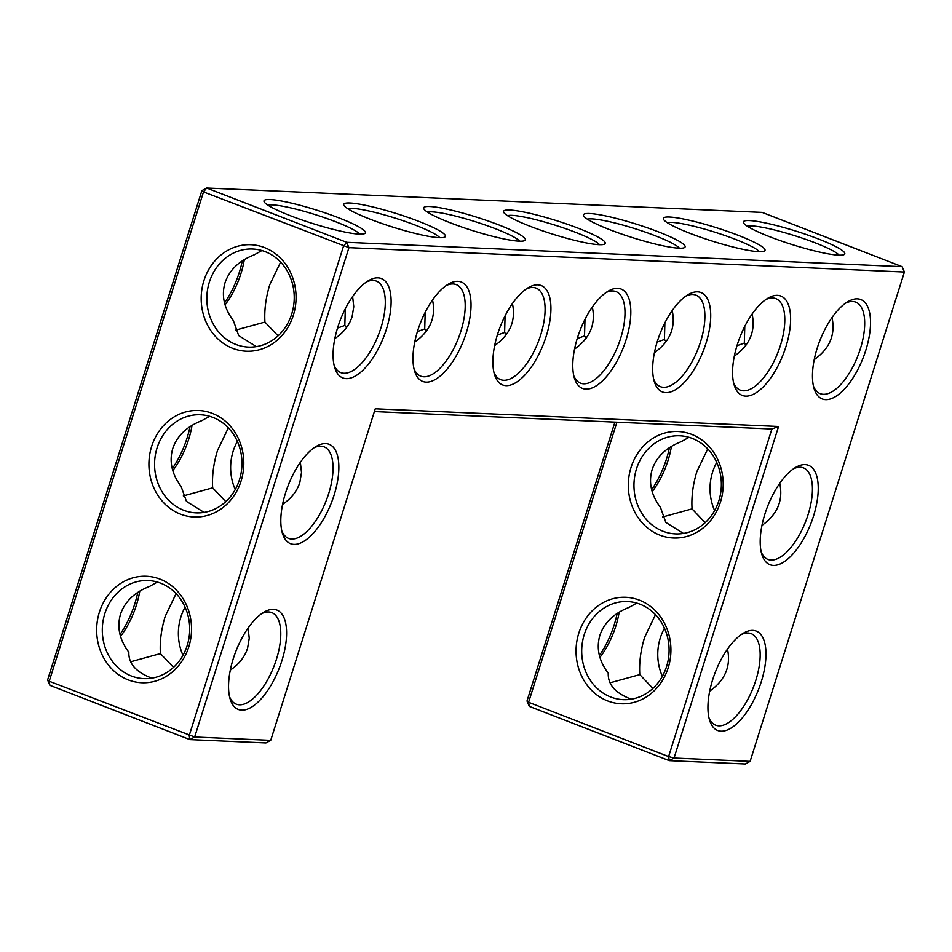 <?xml version="1.0" encoding="UTF-8"?>
<svg xmlns="http://www.w3.org/2000/svg" width="952" height="952" viewBox="0 0 952 952"><rect width="100%" height="100%" fill="white"/><g stroke="black" fill="none" stroke-linecap="round" stroke-linejoin="round"><path stroke-width="1.43" d="M281.851 660.819A53.3 23.276 -68.8 0 1 254.077 705.408A53.3 23.276 -68.8 0 1 230.182 699.113A53.3 23.276 -68.8 0 1 235.858 651.335A53.3 23.276 -68.8 0 1 263.871 612.219A53.3 23.276 -68.8 0 1 281.851 660.819M261.8 613.564A49.087 21.444 -68.8 0 1 271.784 612.612A49.087 21.444 -68.8 0 1 276.413 659.367A49.087 21.444 -68.8 0 1 236.286 704.159A49.087 21.444 -68.8 0 1 229.551 696.721M248.091 628.058L249.234 638.28L247.579 648.193C244.735 656.975 238.976 664.294 230.313 670.125M270.725 740.335L194.66 736.991L348.944 247.651L904.4 272.022L750.116 761.362L674.052 758.018L778.581 426.496L375.255 408.801L270.725 740.335L265.941 742.941L189.876 739.597L49.873 685.333L47.6 679.978L201.883 190.638L203.502 191.923L49.206 681.263L49.873 685.333M546.186 336.306A53.3 23.276 -68.8 0 1 506.012 385.631A53.3 23.276 -68.8 0 1 494.516 374.588A53.3 23.276 -68.8 0 1 500.193 326.822A53.3 23.276 -68.8 0 1 528.193 287.706A53.3 23.276 -68.8 0 1 546.186 336.306M626.083 339.805A53.3 23.276 -68.8 0 1 585.908 389.13A53.3 23.276 -68.8 0 1 574.413 378.099A53.3 23.276 -68.8 0 1 580.089 330.32A53.3 23.276 -68.8 0 1 608.09 291.205A53.3 23.276 -68.8 0 1 626.083 339.805M466.29 332.795A53.3 23.276 -68.8 0 1 426.103 382.121A53.3 23.276 -68.8 0 1 414.608 371.09A53.3 23.276 -68.8 0 1 420.284 323.311A53.3 23.276 -68.8 0 1 448.297 284.196A53.3 23.276 -68.8 0 1 466.29 332.795M705.979 343.315A53.3 23.276 -68.8 0 1 665.805 392.64A53.3 23.276 -68.8 0 1 654.31 381.597A53.3 23.276 -68.8 0 1 659.986 333.831A53.3 23.276 -68.8 0 1 687.998 294.715A53.3 23.276 -68.8 0 1 705.979 343.315M721.069 731.184A53.3 23.276 -68.8 0 1 709.573 720.14A53.3 23.276 -68.8 0 1 715.249 672.374A53.3 23.276 -68.8 0 1 743.262 633.258A53.3 23.276 -68.8 0 1 761.243 681.858A53.3 23.276 -68.8 0 1 721.069 731.184M773.333 565.417A53.3 23.276 -68.8 0 1 761.838 554.373A53.3 23.276 -68.8 0 1 767.514 506.607A53.3 23.276 -68.8 0 1 795.527 467.492A53.3 23.276 -68.8 0 1 813.508 516.091A53.3 23.276 -68.8 0 1 773.333 565.417M785.876 346.814A53.3 23.276 -68.8 0 1 745.702 396.139A53.3 23.276 -68.8 0 1 734.206 385.108A53.3 23.276 -68.8 0 1 739.882 337.329A53.3 23.276 -68.8 0 1 767.895 298.214A53.3 23.276 -68.8 0 1 785.876 346.814M825.598 399.65A53.3 23.276 -68.8 0 1 814.103 388.618A53.3 23.276 -68.8 0 1 819.779 340.84A53.3 23.276 -68.8 0 1 847.792 301.724A53.3 23.276 -68.8 0 1 865.784 350.324A53.3 23.276 -68.8 0 1 825.598 399.65M334.116 495.052A53.3 23.276 -68.8 0 1 306.342 539.653A53.3 23.276 -68.8 0 1 282.446 533.346A53.3 23.276 -68.8 0 1 288.123 485.579A53.3 23.276 -68.8 0 1 316.135 446.464A53.3 23.276 -68.8 0 1 334.116 495.052M386.381 329.285A53.3 23.276 -68.8 0 1 358.606 373.886A53.3 23.276 -68.8 0 1 334.711 367.579A53.3 23.276 -68.8 0 1 340.388 319.812A53.3 23.276 -68.8 0 1 368.4 280.697A53.3 23.276 -68.8 0 1 386.381 329.285M173.514 667.4L160.4 653.596L131.055 661.676M176.084 593.631L165.231 616.265C161.293 629.117 159.674 641.565 160.4 653.596M185.093 607.186A49.087 43.685 -87.5 0 0 180.892 616.956A49.087 43.685 -87.5 0 0 182.986 655.309M157.377 582.065L149.607 586.384C134.518 592.299 124.807 601.605 120.487 614.302C116.751 627.166 119.535 639.803 128.853 652.215C128.401 663.58 136.053 672.219 151.82 678.157M104.827 613.623A49.087 43.685 -87.5 0 0 143.859 678.633A49.087 43.685 -87.5 0 0 189.65 631.497A49.087 43.685 -87.5 0 0 148.155 580.542A49.087 43.685 -87.5 0 0 104.827 613.623M225.779 501.633L212.665 487.84L183.32 495.909M209.642 416.298L201.872 420.629C186.782 426.532 177.072 435.837 172.752 448.535C169.016 461.399 171.8 474.036 181.118 486.448L186.449 501.383L204.085 512.39M47.6 679.978L49.206 681.263L194.66 736.991L189.876 739.597L189.21 735.539L343.493 246.199L346.671 242.308L902.127 266.667L762.124 212.403L206.667 188.032L203.502 191.923L348.944 247.651L346.671 242.308L206.667 188.032L201.883 190.638M374.374 411.573L771.882 429.019L778.581 426.496M750.116 761.362L745.333 763.968L669.268 760.636L674.052 758.018L668.601 756.566L771.882 429.019M904.4 272.022L902.127 266.667M493.886 372.208A49.087 21.444 111.2 0 0 500.621 379.634A49.087 21.444 111.2 0 0 503.727 380.276A49.087 21.444 111.2 0 0 539.606 338.246A49.087 21.444 111.2 0 0 536.107 288.099A49.087 21.444 111.2 0 0 526.123 289.051M573.782 375.707A49.087 21.444 111.2 0 0 580.518 383.144A49.087 21.444 111.2 0 0 583.635 383.787A49.087 21.444 111.2 0 0 619.502 341.744A49.087 21.444 111.2 0 0 616.015 291.598A49.087 21.444 111.2 0 0 606.019 292.55M413.989 368.698A49.087 21.444 111.2 0 0 420.724 376.135A49.087 21.444 111.2 0 0 423.83 376.778A49.087 21.444 111.2 0 0 459.709 334.735A49.087 21.444 111.2 0 0 456.21 284.589A49.087 21.444 111.2 0 0 446.226 285.54M653.679 379.217A49.087 21.444 111.2 0 0 660.414 386.655A49.087 21.444 111.2 0 0 663.532 387.285A49.087 21.444 111.2 0 0 699.399 345.255A49.087 21.444 111.2 0 0 695.912 295.108A49.087 21.444 111.2 0 0 685.928 296.06M708.954 717.76A49.087 21.444 111.2 0 0 715.678 725.186A49.087 21.444 111.2 0 0 718.796 725.829A49.087 21.444 111.2 0 0 754.674 683.798A49.087 21.444 111.2 0 0 751.176 633.651A49.087 21.444 111.2 0 0 741.192 634.603M761.219 551.993A49.087 21.444 111.2 0 0 767.955 559.431A49.087 21.444 111.2 0 0 771.061 560.062A49.087 21.444 111.2 0 0 806.939 518.031A49.087 21.444 111.2 0 0 803.44 467.884A49.087 21.444 111.2 0 0 793.456 468.836M733.587 382.716A49.087 21.444 111.2 0 0 740.311 390.153A49.087 21.444 111.2 0 0 743.429 390.796A49.087 21.444 111.2 0 0 779.307 348.765A49.087 21.444 111.2 0 0 775.809 298.607A49.087 21.444 111.2 0 0 765.824 299.559M813.484 386.226A49.087 21.444 111.2 0 0 820.219 393.664A49.087 21.444 111.2 0 0 823.325 394.307A49.087 21.444 111.2 0 0 859.204 352.264A49.087 21.444 111.2 0 0 855.705 302.117A49.087 21.444 111.2 0 0 845.721 303.069M314.065 447.797A49.087 21.444 -68.8 0 1 324.049 446.845A49.087 21.444 -68.8 0 1 328.678 493.6A49.087 21.444 -68.8 0 1 288.551 538.392A49.087 21.444 -68.8 0 1 281.828 530.966M366.33 282.03A49.087 21.444 -68.8 0 1 376.314 281.078A49.087 21.444 -68.8 0 1 380.943 327.833A49.087 21.444 -68.8 0 1 340.828 372.625A49.087 21.444 -68.8 0 1 334.092 365.199M139.777 591.109A49.087 21.444 -68.8 0 1 136.41 605.091A49.087 21.444 -68.8 0 1 120.511 636.376M99.389 612.172A53.3 47.433 -87.5 0 0 152.677 681.811A53.3 47.433 -87.5 0 0 180.202 594.524A53.3 47.433 -87.5 0 0 99.389 612.172M228.349 427.865L217.496 450.498C213.557 463.35 211.939 475.798 212.665 487.84M192.042 425.342A49.087 21.444 -68.8 0 1 188.674 439.324A49.087 21.444 -68.8 0 1 172.776 470.609M157.092 447.856A49.087 43.685 -87.5 0 0 196.124 512.866A49.087 43.685 -87.5 0 0 241.915 465.73A49.087 43.685 -87.5 0 0 200.42 414.774A49.087 43.685 -87.5 0 0 157.092 447.856M300.356 462.291L301.498 472.513L299.856 482.426C297 491.22 291.241 498.527 282.577 504.358M237.357 441.419A49.087 43.685 -87.5 0 0 233.157 451.188A49.087 43.685 -87.5 0 0 235.251 489.542M529.264 706.36L528.598 702.29L526.991 701.017L529.264 706.36L669.268 760.636L668.601 756.566L528.598 702.29L616.908 422.224M631.045 467.432A53.3 47.433 -87.5 0 0 684.333 537.071A53.3 47.433 -87.5 0 0 711.858 449.784A53.3 47.433 -87.5 0 0 631.045 467.432M578.78 633.199A53.3 47.433 -87.5 0 0 632.068 702.838A53.3 47.433 -87.5 0 0 659.593 615.551A53.3 47.433 -87.5 0 0 578.78 633.199M270.118 199.551A53.157 6.985 17.5 0 0 264.168 201.872A53.157 6.985 17.5 0 0 312.601 223.494A53.157 6.985 17.5 0 0 364.675 233.561A53.157 6.985 17.5 0 0 331.439 215.104A53.157 6.985 17.5 0 0 270.118 199.551M349.896 203.014A53.3 7.009 -162.5 0 1 411.383 218.603A53.3 7.009 -162.5 0 1 444.703 237.107A53.3 7.009 -162.5 0 1 392.498 227.016A53.3 7.009 -162.5 0 1 343.934 205.334A53.3 7.009 -162.5 0 1 349.896 203.014M429.792 206.513A53.3 7.009 -162.5 0 1 491.28 222.113A53.3 7.009 -162.5 0 1 524.611 240.618A53.3 7.009 -162.5 0 1 472.394 230.527A53.3 7.009 -162.5 0 1 423.83 208.845A53.3 7.009 -162.5 0 1 429.792 206.513M509.689 210.023A53.3 7.009 -162.5 0 1 571.176 225.612A53.3 7.009 -162.5 0 1 604.508 244.129A53.3 7.009 -162.5 0 1 552.291 234.025A53.3 7.009 -162.5 0 1 503.739 212.355A53.3 7.009 -162.5 0 1 509.689 210.023M589.597 213.522A53.3 7.009 -162.5 0 1 651.073 229.123A53.3 7.009 -162.5 0 1 684.405 247.627A53.3 7.009 -162.5 0 1 632.188 237.536A53.3 7.009 -162.5 0 1 583.635 215.854A53.3 7.009 -162.5 0 1 589.597 213.522M669.494 217.032A53.3 7.009 -162.5 0 1 730.969 232.621A53.3 7.009 -162.5 0 1 764.301 251.138A53.3 7.009 -162.5 0 1 712.084 241.046A53.3 7.009 -162.5 0 1 663.532 219.365A53.3 7.009 -162.5 0 1 669.494 217.032M749.51 220.578A53.157 6.985 -162.5 0 1 810.83 236.132A53.157 6.985 -162.5 0 1 844.067 254.589A53.157 6.985 -162.5 0 1 791.993 244.533A53.157 6.985 -162.5 0 1 743.56 222.911A53.157 6.985 -162.5 0 1 749.51 220.578M151.654 446.405A53.3 47.433 -87.5 0 0 204.942 516.043A53.3 47.433 -87.5 0 0 232.466 428.757A53.3 47.433 -87.5 0 0 151.654 446.405M203.918 280.638A53.3 47.433 -87.5 0 0 257.219 350.276A53.3 47.433 -87.5 0 0 284.731 262.99A53.3 47.433 -87.5 0 0 203.918 280.638M512.426 303.533C516.02 320.634 510.093 334.664 494.635 345.6M592.322 307.032C595.916 324.144 589.99 338.162 574.544 349.11M432.529 300.023C436.123 317.135 430.197 331.153 414.739 342.101M672.219 310.542C675.825 327.643 669.887 341.673 654.441 352.621M727.483 649.086C731.088 666.186 725.162 680.216 709.704 691.152M779.747 483.318C783.353 500.419 777.427 514.449 761.969 525.397M752.116 314.053C755.721 331.153 749.795 345.171 734.337 356.119M832.012 317.552C835.618 334.652 829.692 348.682 814.234 359.63M352.621 296.524L353.763 306.746L352.121 316.659C349.265 325.453 343.505 332.76 334.842 338.591M137.766 592.37A53.3 23.276 -68.8 0 1 134.803 603.806A53.3 23.276 -68.8 0 1 119.988 634.448M278.043 335.866L264.93 322.073L235.584 330.142M261.907 250.531L254.136 254.862C239.047 260.765 229.337 270.07 225.017 282.78C221.28 295.632 224.065 308.269 233.383 320.681L238.714 335.616L256.35 346.623M190.031 426.603A53.3 23.276 -68.8 0 1 187.068 438.039A53.3 23.276 -68.8 0 1 172.252 468.682M526.991 701.017L614.921 422.129M636.483 468.884A49.087 43.685 -87.5 0 0 675.515 533.893A49.087 43.685 -87.5 0 0 721.307 486.758A49.087 43.685 -87.5 0 0 679.811 435.802A49.087 43.685 -87.5 0 0 636.483 468.884M584.219 634.651A49.087 43.685 -87.5 0 0 623.251 699.661A49.087 43.685 -87.5 0 0 669.042 652.525A49.087 43.685 -87.5 0 0 627.547 601.569A49.087 43.685 -87.5 0 0 584.219 634.651M716.749 462.458A49.087 43.685 -87.5 0 0 712.548 472.216A49.087 43.685 -87.5 0 0 714.643 510.581M664.484 628.213A49.087 43.685 -87.5 0 0 660.283 637.983A49.087 43.685 -87.5 0 0 662.378 676.348M359.678 234.132A48.957 6.438 17.5 0 0 321.633 216.711A48.957 6.438 17.5 0 0 272.391 204.894A48.957 6.438 17.5 0 0 267.94 205.215M347.694 208.678A49.087 6.45 -162.5 0 1 352.169 208.357A49.087 6.45 -162.5 0 1 401.577 220.209A49.087 6.45 -162.5 0 1 439.717 237.691M427.591 212.177A49.087 6.45 -162.5 0 1 432.065 211.856A49.087 6.45 -162.5 0 1 481.474 223.72A49.087 6.45 -162.5 0 1 519.613 241.189M507.487 215.688A49.087 6.45 -162.5 0 1 511.974 215.366A49.087 6.45 -162.5 0 1 561.371 227.219A49.087 6.45 -162.5 0 1 599.51 244.7M587.396 219.186A49.087 6.45 -162.5 0 1 591.87 218.877A49.087 6.45 -162.5 0 1 641.267 230.729A49.087 6.45 -162.5 0 1 679.419 248.198M667.293 222.697A49.087 6.45 -162.5 0 1 671.767 222.375A49.087 6.45 -162.5 0 1 721.164 234.228A49.087 6.45 -162.5 0 1 759.315 251.709M747.332 226.243A48.957 6.438 -162.5 0 1 751.782 225.933A48.957 6.438 -162.5 0 1 801.025 237.738A48.957 6.438 -162.5 0 1 839.069 255.172M209.357 282.089A49.087 43.685 -87.5 0 0 248.389 347.099A49.087 43.685 -87.5 0 0 294.18 299.963A49.087 43.685 -87.5 0 0 252.685 249.007A49.087 43.685 -87.5 0 0 209.357 282.089M425.187 312.327L424.723 328.952L417.416 331.582M424.723 328.952L426.437 331.106M345.29 308.829L344.826 325.453L346.528 327.607M505.084 315.838L504.62 332.462L497.325 335.092M504.62 332.462L506.333 334.616M344.826 325.453L337.52 328.083M280.614 262.097L269.761 284.731C265.822 297.583 264.216 310.031 264.93 322.073M584.992 319.337L584.516 335.961L577.221 338.591M584.516 335.961L586.23 338.115M610.446 682.715L639.792 674.635L652.905 688.427M631.212 699.184C615.456 693.258 607.804 684.607 608.245 673.242C598.927 660.831 596.142 648.193 599.879 635.341C604.199 622.632 613.909 613.326 628.998 607.424L636.769 603.092M655.476 614.659L644.623 637.304C640.684 650.145 639.066 662.592 639.792 674.635M662.711 516.948L692.056 508.868L705.17 522.672M683.476 533.429L665.841 522.422L660.509 507.487C651.192 495.064 648.407 482.426 652.144 469.574C656.463 456.865 666.174 447.559 681.263 441.657L689.034 437.325M707.741 448.892L696.888 471.537C692.949 484.378 691.331 496.825 692.056 508.868M736.979 345.719L744.321 343.101L745.987 345.183M664.889 322.847L664.425 339.471L657.118 342.101M664.425 339.471L666.126 341.625M744.785 326.346L744.321 343.101M244.307 259.575A49.087 21.444 -68.8 0 1 240.939 273.557A49.087 21.444 -68.8 0 1 225.041 304.842M599.903 657.404A49.087 21.444 111.2 0 0 619.169 612.136M652.168 491.637A49.087 21.444 111.2 0 0 671.434 446.369M242.296 260.848A53.3 23.276 -68.8 0 1 239.333 272.284A53.3 23.276 -68.8 0 1 224.517 302.914M599.379 655.476A53.3 23.276 111.2 0 0 617.158 613.409M651.644 489.709A53.3 23.276 111.2 0 0 669.423 447.642"/></g></svg>

